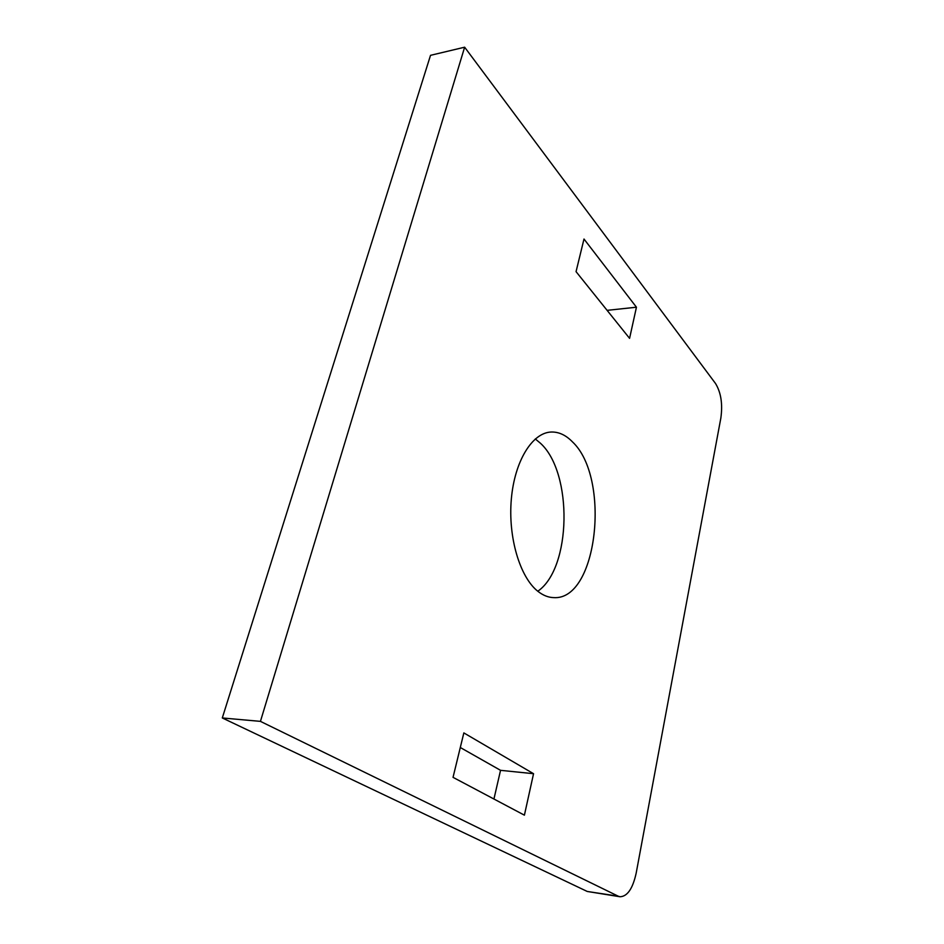 <?xml version="1.0" encoding="UTF-8"?>
<svg xmlns="http://www.w3.org/2000/svg" width="944" height="944" viewBox="0 0 944 944"><rect width="100%" height="100%" fill="white"/><g stroke="black" fill="none" stroke-linecap="round" stroke-linejoin="round"><path stroke-width="1.42" d="M535.295 438.936L540.534 443.326C573.032 472.968 571.498 568.229 537.785 591.239C519.837 577.091 507.931 536.994 511.341 499.022C514.633 460.991 532.298 432.741 551.06 432.033C558.647 431.75 565.751 434.995 572.359 441.768C610.969 477.652 597.658 600.632 553.774 597.623C548.299 597.505 542.977 595.369 537.773 591.227M720.85 418.062L636.173 873.153C632.763 888.623 627.371 896.493 620.007 896.753L587.262 891.466L222.3 717.959L430.523 55.33L464.637 47.2L715.517 383.488C721.015 392.503 722.797 404.02 720.85 418.062M587.262 891.466L618.19 896.175L260.438 721.369L464.637 47.2M618.19 896.175L620.007 896.753M576.052 271.648L583.994 239.021L636.445 307.213L629.577 338.353L576.052 271.648M453.037 777.349L463.846 732.91L533.549 773.702L524.404 815.168L453.037 777.349M493.936 799.025L500.544 770.328L460.294 747.506M260.438 721.369L222.3 717.959M607.11 310.352L636.445 307.213M500.544 770.328L533.549 773.702"/></g></svg>
